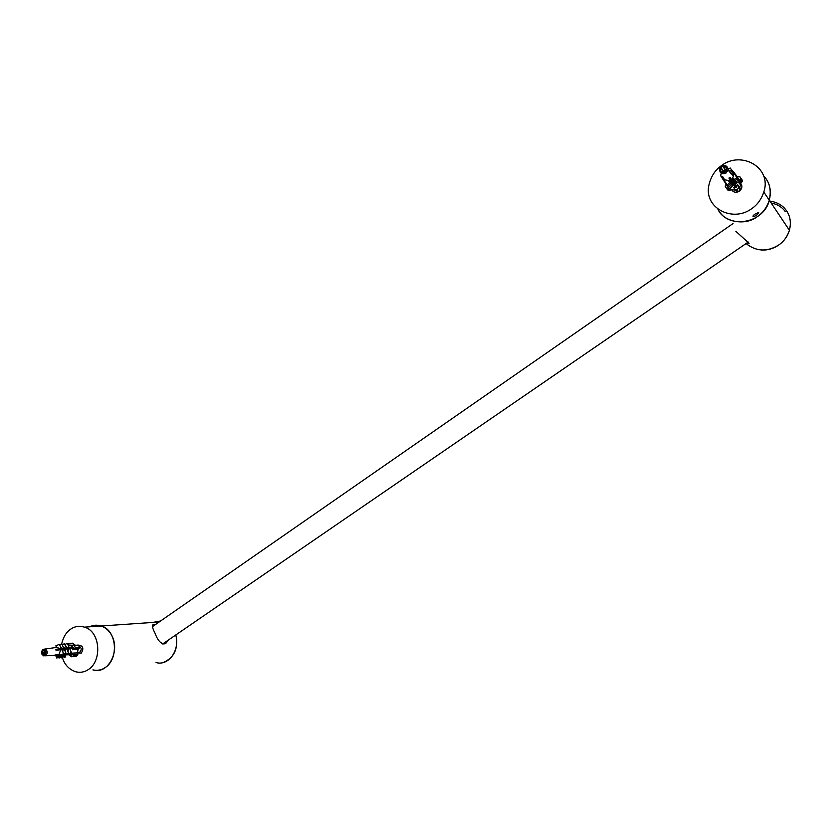<?xml version="1.0" encoding="UTF-8"?>
<svg xmlns="http://www.w3.org/2000/svg" width="832" height="832" viewBox="0 0 832 832"><rect width="100%" height="100%" fill="white"/><g stroke="black" fill="none" stroke-linecap="round" stroke-linejoin="round"><path stroke-width="1.25" d="M168.262 640.13L165.849 643.323C161.658 644.79 158.028 641.378 154.981 633.079C152.62 628.638 151.934 625.862 152.932 624.759L155.813 624.302M92.893 669.895C107.557 674.856 120.047 652.028 112.268 636.563C110.001 631.54 106.34 628.014 101.275 625.997C97.115 624.718 93.236 624.978 89.658 626.798C93.236 624.978 97.115 624.718 101.275 625.997C116.938 630.115 118.934 658.84 105.362 667.482C101.754 670.041 97.604 670.852 92.893 669.895M735.873 231.338L749.091 243.308L747.011 242.913M766.033 178.828L763.36 175.677C769.579 181.719 771.555 189.914 769.298 200.242C771.316 191.786 770.224 184.642 766.033 178.828M719.347 211.515C730.298 229.112 764.13 222.966 769.298 200.242C766.927 207.376 762.944 212.815 757.349 216.59C745.129 226.491 722.706 221.676 717.86 209.04M61.641 644.103C63.18 637.281 66.113 632.362 70.439 629.346C74.506 626.361 79.186 625.633 84.49 627.151C100.339 631.353 102.326 660.618 88.566 669.417C84.926 672.017 80.714 672.838 75.962 671.861C69.035 669.49 64.511 664.695 62.369 657.478L62.639 656.136L61.693 656.521L61.422 657.873L62.369 657.488M78.25 645.091C83.096 645.611 84.084 648.305 81.224 653.162L77.355 652.87L78.187 649.147L72.571 649.761L72.311 648.378L69.701 648.7M758.69 212.524L756.506 215.446L753.334 216.653C752.492 216.341 753.158 215.415 755.352 213.876L758.69 212.524M751.587 208.77C732.202 223.038 703.04 207.407 709.082 184.444C711.09 176.249 715.25 169.936 721.562 165.537C741.291 150.446 772.19 167.419 763.797 192.026C761.374 199.316 757.307 204.901 751.587 208.77M740.688 183.258C742.643 185.994 742.206 188.646 739.398 191.214C736.174 192.951 733.595 192.514 731.65 189.904M736.694 176.353L739.638 176.384L741.073 179.036L739.378 179.878M740.47 179.514L742.092 181.813L742.56 181.147L741 178.339M737.786 177.59L738.473 178.568M739.638 176.384L742.425 180.367M736.57 189.717L734.906 189.27L733.73 187.585L735.207 186.638L735.686 187.283L728.936 178.069L730.038 177.289L736.289 185.869L737.693 184.798L738.868 186.482L738.733 188.198L736.57 189.717L738.026 191.682L736.57 191.495L734.906 189.27M736.289 185.869L736.975 186.846L735.894 187.606L735.207 186.638M738.733 188.198L740.178 190.174L738.026 191.682M728.51 187.574L726.627 188.469L725.286 186.514L726.097 183.903M727.605 186.274L726.929 185.297M726.627 188.469L728.135 190.434L729.581 190.622L727.886 188.386M740.178 190.174L740.511 188.729L738.868 186.482M725.296 171.902L724.35 172.526L723.237 170.924L721.479 172.172L720.325 170.498L722.072 169.25L720.97 167.658L722.821 166.338L723.923 167.929L725.691 166.681L726.856 168.355L725.088 169.614L726.201 171.205L725.296 171.902M728.052 169.946L728.478 170.539M725.13 169.582L723.923 167.929M725.764 171.517L724.776 172.214M729.175 177.934L730.475 179.66M724.61 179.91L723.466 179.504L723.986 178.849L722.842 176.894M722.53 176.374L724.672 179.837L729.3 180.586L730.215 181.917L727.241 184.954L730.215 181.917M730.111 181.771L731.141 182.926L727.834 186.243L731.141 182.926M731.058 183.03L732.066 184.038L728.614 187.543L732.066 184.038M731.786 184.392L733.179 185.193L729.498 188.999L733.179 185.193M730.465 188.594L731.037 189.592L735.592 190.185M736.59 185.578L737.474 184.496L739.586 187.408L740.626 184.912L740.636 182.842L739.866 182.01M737.121 176.966L740.386 181.324L735.519 183.539L735.238 181.979M734.75 182.146L739.263 180.045L734.75 182.146L734.146 180.866M733.98 180.929L738.244 178.901L733.98 180.929L733.21 179.639M733.294 179.754L737.183 177.934L733.294 179.754L732.368 178.422L733.387 176.353L733.273 173.742L730.652 170.622L732.576 172.754L733.377 172.484L730.278 168.033L728.073 168.782M733.377 172.484L733.429 173.69M720.325 170.498L721.542 172.13M722.072 169.25L724.443 172.453M720.97 167.658L723.518 171.111M723.663 171.319L724.35 172.245M727.438 186.503L726.731 185.567M726.502 184.496L729.498 188.999M722.769 179.098L725.754 183.591M731.671 184.538L732.316 185.463M737.183 177.934L734.074 173.472L733.273 173.742M738.244 178.901L734.822 174.554M739.263 180.045L735.987 175.666M728.614 187.543L725.608 183.019M724.859 182.125L721.864 177.611M731.182 184.319L730.652 183.539M733.356 171.569L736.622 175.916M735.415 181.917L736.06 182.832L740.386 181.324M727.834 186.243L724.911 181.594M724.079 180.804L721.001 176.363M730.246 183.217L729.758 182.51M735.301 174.678L732.212 170.248M735.301 181.407L734.77 180.648M727.241 184.954L724.152 180.492L724.672 179.837M723.466 179.504L720.387 175.053L721.583 173.524M729.456 182.156L728.333 180.534M734.136 173.566L731.047 169.125M734.531 180.18L734.053 179.483M733.762 179.119L732.638 177.497M735.946 187.564L728.946 178.069M735.519 183.539L736.06 182.832M731.557 181.605L729.144 177.954M731.245 180.773L731.619 181.314M731.318 179.036L730.465 179.639M731.037 189.592L729.581 190.622M739.586 187.408L740.511 188.729M733.73 187.585L734.822 186.815M742.092 181.813L740.636 182.842M67.59 644.01L68.515 643.531L68.162 645.268M68.557 643.978L73.164 643.583L72.311 643.209M59.956 655.231L63.492 653.744L59.956 655.231L59.301 653.484L60.819 649.709L56.025 650.26L55.619 649.334L73.07 647.369L71.895 647.462L71.292 646.287L73.954 645.434L75.379 647.639L72.79 649.605L72.374 648.679M74.578 648.866L79.165 648.45L79.435 647.275L75.379 647.639M71.895 647.462L72.925 647.046L73.341 647.951L72.311 648.378M74.568 645.83L78.614 645.476L79.435 647.275M70.294 654.68L71.084 655.304L71.812 654.794L71.011 654.17L71.937 653.453L73.31 654.545L73.59 655.668L71.51 656.791L69.274 655.325L71.51 654.555L62.296 654.992M72.062 656.729L76.201 656.282L72.145 656.687M73.59 655.668L77.646 655.273L76.201 656.282M78.614 645.476L77.75 645.102M77.646 655.273L77.906 654.098L73.31 654.545M44.959 654.846L44.335 655.242L43.68 653.765L42.515 654.597L41.829 653.047L42.994 652.215L42.349 650.749L43.566 649.875L44.221 651.352L45.386 650.52L46.072 652.07L44.907 652.902L45.562 654.368L44.959 654.846M45.698 651.217L44.221 651.352M45.271 654.576L44.616 655.044M57.096 657.01L56.43 655.512L57.366 655.45L57.907 656.677L56.878 658.174L57.907 656.677M59.259 656.791L58.646 655.418L59.738 655.325L60.216 656.406L59.259 656.791L59.02 658.06L59.966 657.665L60.216 656.406M61.693 656.521L61.152 655.314L62.223 655.2L62.639 656.136M64.438 656.178L64.002 655.19L65.01 655.044L65.354 655.803L64.438 656.178L64.137 657.654L65.052 657.29L65.354 655.803M62.078 655.002L60.299 655.086M59.904 655.106L54.267 655.377L59.696 654.638M63.575 654.451L64.22 654.42M65.666 654.358L66.747 654.306M68.006 654.243L71.084 654.098M71.198 653.973L71.812 653.172L77.355 652.86L77.906 654.098M68.037 651.747L68.65 648.825L66.81 649.033M65.302 651.695L65.728 649.158L64.23 649.324M62.754 651.82L63.138 649.449L61.755 649.605M60.414 648.794L56.451 647.275M62.722 648.534L60.674 647.182M65.322 648.242L63.107 646.807M68.234 647.91L65.614 646.35M75.941 645.258L68.266 645.507M68.609 645.736L74.922 644.842M41.829 653.047L45.126 652.746M42.994 652.215L46.02 651.945M43.68 653.765L45.23 653.619M42.349 650.749L43.888 650.603M62.951 655.002L64.137 657.654M63.502 653.494L61.651 649.366L60.819 649.709M65.957 653.162L62.109 655.075L65.957 653.162L64.106 649.043L63.138 649.449L67.059 648.409L65.114 649.22M68.536 652.86L64.428 654.878L68.536 652.86L66.685 648.752L65.728 649.158M66.716 653.91L66.945 654.42L71.427 652.527L69.576 648.43L66.726 648.825M61.422 657.873L60.195 655.127L60.736 655.096M71.427 652.527L66.924 654.701L66.591 653.962M64.782 644.498L67.33 643.427L69.17 647.514M59.02 658.06L57.751 655.231M57.054 654.763L58.178 654.711M59.946 648.846L60.601 649.74L64.345 648.648L62.119 649.386M66.279 647.837L64.438 643.739L62.161 644.696M56.878 658.174L55.609 655.335M63.7 648.128L61.849 644.01L59.665 644.925M60.455 649.49L58.074 650.021M57.647 650.073L57.304 649.282M61.235 648.45L59.394 644.322L55.869 645.798L56.41 647.286M56.534 647.296L55.869 645.798M59.966 654.982L59.301 653.484M57.179 649.293L57.699 650.062L59.769 649.064L55.671 649.428M57.71 649.927L57.418 649.272M53.009 647.826L53.82 647.504M59.623 654.638L56.077 654.971M64.137 654.222L64.428 654.878M62.109 655.075L61.828 654.441M73.289 647.847L67.912 648.326M71.687 645.216L69.545 645.403M71.708 647.213L71.292 646.287M69.274 655.325L70.013 654.805M79.165 648.45L78.187 649.147M73.164 643.583L73.715 644.81M736.06 185.557L735.134 186.472M731.141 178.797L730.122 179.67M732.337 180.45L731.338 181.324M728.998 178.142L730.142 177.424M733.533 182.094L732.545 182.957M730.205 179.774L731.338 179.078M731.411 181.407L732.534 180.71M732.514 181.47L732.15 180.939L731.598 181.667M735.738 187.294L736.715 186.482M731.515 179.306L730.402 180.045M734.552 185.682L735.561 184.87L734.583 185.723M730.319 177.663L729.196 178.402M733.366 184.07L734.375 183.248L733.387 184.101M732.16 182.437L733.179 181.605M730.954 180.794L731.983 179.962L730.995 180.846M733.21 175.438L732.846 174.522M729.737 179.13L730.756 178.277M730.902 173.41L728.062 169.042M732.15 180.939L731.442 181.459M735.592 187.086L736.57 186.274M731.359 179.098L730.257 179.837M734.396 185.474L735.405 184.662M730.163 177.455L729.04 178.194M733.21 183.862L734.23 183.04M732.004 182.229L733.023 181.386M730.798 180.575L731.827 179.743M733.19 176.01L732.898 174.751M729.581 178.922L730.6 178.069M730.746 173.222L728.042 168.875M732.191 180.242L731.058 180.939M730.995 178.599L729.862 179.306M732.202 182.478L733.19 181.615M729.768 179.192L730.787 178.308M740.022 186.68L739.773 187.678M735.727 190.362L735.114 190.289M731.796 181.938L732.826 181.116M724.142 170.165L724.942 170.362L724.714 170.997L724.142 170.165M71.812 648.461L72.717 648.201M55.734 649.542L56.659 650.187M68.858 648.242L69.43 648.492M67.621 648.939L66.914 648.055M64.345 649.314L63.898 648.69M60.996 649.636L60.549 648.991M67.787 648.378L67.486 648.95M67.205 648.981L66.81 648.43M55.099 654.857L55.682 655.023M57.262 650.114L56.742 649.334M71.812 647.972L71.448 648.502M71.999 648.44L71.178 648.034M78.967 646.246L79.352 646.329C81.598 647.889 81.806 649.792 79.986 652.049L77.605 652.423M70.751 648.586L71.261 648.055M153.41 625.966L152.391 625.955M164.029 644.093L164.757 642.533M162.968 644.051L163.686 643.271M152.786 622.44L160.597 620.984M175.729 635.003C180.19 650.125 168.636 666.276 156.062 662.553M769.85 201.074C777.306 202.228 782.818 205.4 786.386 210.579C790.265 215.966 791.274 222.529 789.422 230.287C787.238 236.818 783.567 241.79 778.409 245.211C766.906 252.075 756.132 251.524 746.075 243.547M785.377 211.744C782.288 207.23 777.535 204.298 771.118 202.966M721.49 166.4L719.659 168.906C719.586 173.316 721.729 174.689 726.086 173.014L728.042 170.019C727.74 165.932 725.556 164.726 721.49 166.4M724.266 172.411L721.594 172.089M721.209 171.787L720.585 170.893M720.439 170.414L721.042 167.762M721.406 167.346L722.384 166.65M722.894 166.442L725.566 166.764M725.962 167.076L726.575 167.97M726.731 168.438L726.128 171.101M57.408 647.306L45.001 649.054C42.318 649.168 41.298 650.894 41.943 654.233L43.701 655.866L45.864 655.564C47.944 652.902 47.653 650.728 45.001 649.054L43.15 649.449M44.294 655.148L42.588 654.545M42.359 654.233L41.985 653.411M41.902 652.995L42.38 650.842M42.63 650.541L43.285 650.083M43.607 649.969L45.302 650.572M45.542 650.884L45.916 651.706M45.999 652.122L45.521 654.274M733.044 223.558L152.443 626.642M748.29 242.029L162.666 643.968M175.874 634.91C178.506 648.461 174.387 657.623 163.498 662.376M84.49 627.151L159.13 622.003M763.797 192.026L789.422 230.287C787.561 236.454 783.9 241.446 778.44 245.253C773.198 248.716 767.562 250.328 761.498 250.068M753.334 216.653L752.96 216.102M741.073 179.036L742.56 181.147M739.149 187.46L740.636 189.519M719.659 168.906L721.292 166.483C724.838 164.601 727.085 165.776 728.042 170.019L733.387 176.353M740.626 184.912L738.577 182.478M68.515 643.531L72.738 643.178M73.954 645.434L78.177 645.06M45.5 655.782L56.087 655.314M56.867 655.273L58.282 655.21M59.186 655.169L59.914 655.138M62.192 655.034L63.492 654.982M64.355 654.94L70.429 654.67M724.942 170.362L725.806 170.643"/></g></svg>
